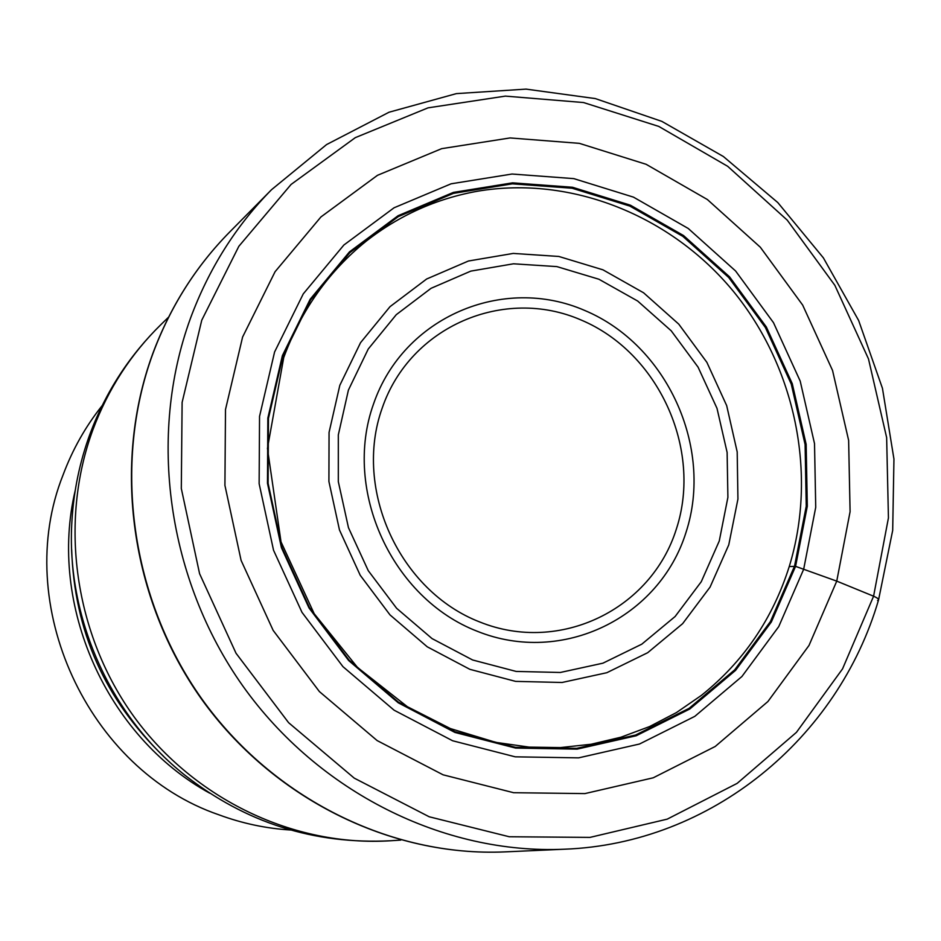 <?xml version="1.0" encoding="UTF-8"?>
<svg xmlns="http://www.w3.org/2000/svg" width="941" height="941" viewBox="0 0 941 941"><rect width="100%" height="100%" fill="white"/><g stroke="black" fill="none" stroke-linecap="round" stroke-linejoin="round"><path stroke-width="1.41" d="M242.602 337.031L275.066 271.726L320.928 216.948L377.494 175.308L441.67 148.654L510.093 137.939L579.35 143.35L646.126 164.299L707.373 199.527L760.328 247.224L802.673 305.084L832.55 370.46L848.629 440.364L850.088 511.681L836.749 581.126L809.001 645.455L767.915 701.527L715.219 746.472L653.242 777.795L584.914 793.592L513.621 792.71L443.093 774.819L377.129 740.567L319.399 691.588L273.172 630.423L241.096 560.389L224.923 485.368L225.499 409.535L242.602 337.031M789.24 566.553C817.623 474.288 795.521 367.166 733.239 291.169C670.733 215.43 571.211 175.391 477.663 191.199C436.659 198.516 399.478 215.183 366.143 241.202C328.68 271.455 301.214 310.248 283.723 357.58L267.444 448.422L281.018 541.875L314.2 613.72L357.545 667.475L407.359 706.691L450.457 728.593L495.942 742.39L529.16 747.107L560.389 747.589L591.136 744.249L621.001 737.191L649.561 726.57L676.497 712.537L701.457 695.34C743.437 661.723 772.702 618.79 789.24 566.553L795.568 566.364L807.307 506.211L806.155 444.364L792.275 383.693L766.339 326.986L729.546 276.819L683.542 235.556L630.388 205.185L572.481 187.259L512.539 182.848L453.433 192.387L398.114 215.701L349.476 251.87L310.154 299.273L282.382 355.627L267.844 418.063L267.479 483.286L281.441 547.756L309.013 607.957L348.688 660.57L398.255 702.798L454.938 732.451L515.644 748.083L577.104 749.13L636.14 735.78L689.812 708.996L735.58 670.357L771.338 621.989L795.568 566.364L836.749 581.126L873.589 596.206C878.306 598.311 879.623 599.746 877.553 600.534M102.157 405.63C85.596 426.402 72.586 449.469 63.118 474.817C11.468 603.969 87.548 769.867 218.947 814.824C242.272 823.434 266.138 828.492 290.546 830.009M873.589 596.206L888.433 517.903L886.645 437.6L868.484 358.909L834.855 285.323L787.241 220.135L727.687 166.31L658.782 126.423L583.549 102.545L505.388 96.111L428.026 107.85L355.31 137.645L291.063 184.46L238.849 246.295L201.762 320.187L182.119 402.395L181.307 488.485L199.586 573.704L236.026 653.254L288.593 722.676L354.251 778.136L429.202 816.776L509.234 836.749L589.983 837.396L667.228 819.14L737.132 783.383L796.439 732.345L842.548 668.863L873.589 596.206M564.329 849.217C444.152 854.581 318.717 792.51 242.872 686.036C167.322 579.385 147.514 436.036 190.435 318.399C208.808 268.832 235.838 225.922 271.549 189.682L326.574 144.573L389.033 112.226L456.385 93.618L526.019 89.113L595.324 98.582L661.864 121.389L723.37 156.512L777.795 202.562L823.375 257.858L858.639 320.481L882.446 388.292L893.95 459.055L892.691 530.371L878.576 599.817C838.302 738.179 711.372 843.736 564.329 849.217L504.799 851.887C390.715 856.933 272.561 798.568 201.398 698.892C130.517 599.017 112.038 464.783 152.677 353.863C170.086 307.084 195.74 266.479 229.651 232.051C195.893 266.315 170.321 306.79 152.936 353.475C112.308 464.242 130.752 598.77 201.75 698.81C273.019 798.686 391.162 856.933 504.799 851.887M282.947 356.098L310.624 299.92L349.817 252.659L398.302 216.606L453.444 193.364L512.363 183.836L572.128 188.235L629.858 206.091L682.86 236.367L728.722 277.513L765.398 327.515L791.252 384.057L805.096 444.54L806.249 506.187L794.533 566.164L770.373 621.625L734.709 669.839L689.094 708.338L635.587 735.039L576.727 748.342L515.456 747.307L454.95 731.71L398.443 702.151L349.04 660.064L309.495 607.604L282.006 547.603L268.103 483.345L268.456 418.333L282.947 356.098M274.584 351.993L303.261 293.886L343.865 245.025L394.056 207.785L451.104 183.801L512.045 174.026L573.822 178.625L633.469 197.139L688.224 228.463L735.603 270.996L773.49 322.669L800.203 381.093L814.518 443.587L815.729 507.293L803.661 569.281L778.736 626.612L741.92 676.497L694.799 716.36L639.48 744.025L578.621 757.858L515.233 756.835L452.609 740.755L394.103 710.196L342.947 666.651L301.99 612.356L273.537 550.238L259.14 483.698L259.54 416.404L274.584 351.993M90.183 433.472C105.839 391.738 129.517 355.345 161.24 324.28C130.975 353.828 108.203 388.974 92.912 429.719C58.613 522.655 74.41 634.763 134.457 717.36C194.74 799.803 294.58 846.912 390.503 840.76L400.772 840.09M390.503 840.76C314.094 844.571 245.589 822.74 184.965 775.243C109.791 715.619 65.752 616.402 71.951 520.667C73.716 490.884 79.714 462.019 89.96 434.072M71.645 549.321C74.268 630.729 104.886 699.704 163.499 756.246M209.69 793.169C106.368 736.497 47.967 604.945 75.256 490.308M728.769 544.851L737.932 499.059L737.191 451.903L726.675 405.606L706.879 362.344L678.755 324.127L643.573 292.78L602.969 269.832L558.825 256.458L513.245 253.423L468.43 261.01L426.638 279.007L390.021 306.66L360.544 342.677L339.819 385.328L329.056 432.425L328.915 481.521L339.478 529.995L360.215 575.269L389.997 614.896L427.226 646.796L469.853 669.322L515.597 681.378L562.059 682.484L606.827 672.709L647.679 652.713L682.637 623.66L710.079 587.078L728.769 544.851M348.405 390.103L338.313 434.93L338.313 481.616L348.464 527.689L368.26 570.681L396.632 608.309L432.06 638.598L472.617 659.982L516.127 671.427L560.318 672.474L602.922 663.182L641.809 644.162L675.109 616.52L701.268 581.714L719.265 540.993L727.899 497.354L727.122 452.433L717.007 408.347L698.081 367.155L671.215 330.809L637.645 301.014L598.923 279.242L556.86 266.597L513.457 263.798L470.806 271.114L431.06 288.311L396.267 314.682L368.26 348.993L348.405 390.103M373.636 403.677C403.56 316.882 503.259 274.807 584.867 310.518C666.934 345.006 713.666 447.328 686.107 532.077L686.001 532.406C659.5 617.555 562.542 665.475 477.475 631.352C391.997 598.523 342.512 490.355 373.518 404.007L373.636 403.677M676.356 529.054C651.313 609.274 559.942 654.23 479.957 622.06C399.572 591.113 353.063 489.438 382.164 408.182L382.269 407.876C410.347 326.198 504.141 286.417 581.079 319.999C658.429 352.428 702.504 448.916 676.461 528.748L676.356 529.054M229.651 232.051L271.549 189.682M161.24 324.28L168.615 317.117"/></g></svg>
